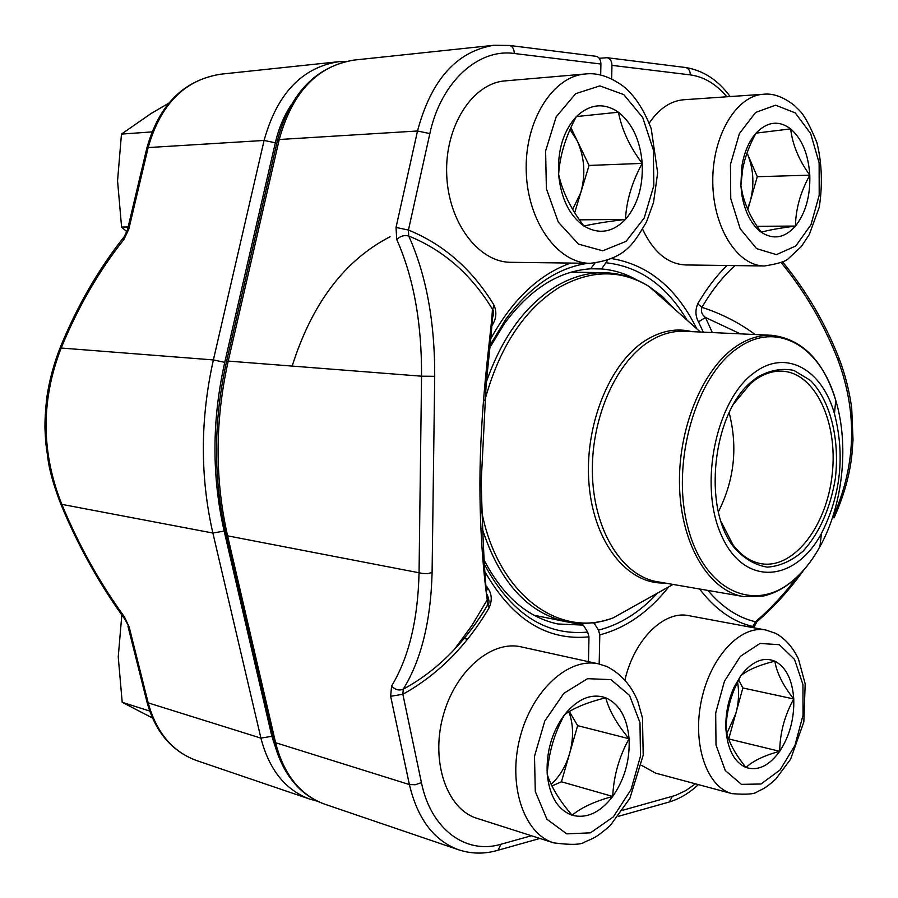 <?xml version="1.0" encoding="UTF-8"?>
<svg xmlns="http://www.w3.org/2000/svg" width="898" height="898" viewBox="0 0 898 898"><rect width="100%" height="100%" fill="white"/><g stroke="black" fill="none" stroke-linecap="round" stroke-linejoin="round"><path stroke-width="1.35" d="M484.213 560.285C503.015 596.25 527.553 617.487 557.826 623.975L583.296 625.109L569.13 622.258M594.947 263.148L590.615 268.816C558.534 270.938 529.741 289.279 504.249 323.83L489.926 347.459M588.459 661.658L588.976 636.839C547.084 641.037 512.522 619.541 485.302 572.352M600.672 75.095L600.908 64.027L514.307 53.498C478.174 48.211 440.761 82.133 429.861 133.578L408.444 230.056C443.769 244.447 472.292 269.467 494.001 305.129L492.665 309.574C492.699 325.918 488.13 362.927 486.144 384.467L481.205 481.654C482.686 538.643 484.696 578.043 487.244 599.853C485.144 585.541 478.095 528.641 480.363 456.689C482.596 384.658 491.767 328.735 492.418 309.159C471.158 274.328 443.253 249.947 408.725 236.039C426.202 274.766 434.856 321.518 434.711 376.307L432.095 572.464C430.816 621.124 421.207 660.03 403.258 689.17C421.836 679.135 438.83 665.946 454.253 649.591C466.814 636.233 477.949 621.304 487.693 604.803L487.244 599.842M487.693 604.803L489.129 607.789C466.567 646.01 437.809 674.836 402.854 694.266L403.258 689.17C399.082 690.876 395.187 689.821 391.584 686.027C408.848 657.538 418.008 619.609 419.063 572.217L421.555 376.195L228.227 361.086C214.948 420.724 214.723 478.971 227.576 535.837L275.596 742.713C283.847 774.693 300.213 795.179 324.683 804.17C315.4 800.949 307.015 795.796 299.539 788.713C287.293 776.714 278.784 761.033 274.036 741.669M486.963 590.008L487.984 588.426C491.891 594.038 492.272 600.493 489.129 607.789M531.436 835.746L500.994 844.243C465.961 854.84 430.793 829.337 421.431 782.596L402.854 694.266L390.652 696.298L409.398 784.56L275.596 742.713L273.856 740.906L226.049 535.107M492.138 325.199L492.194 325.267C496.347 318.79 496.953 312.077 494.001 305.129M408.725 236.039L408.444 230.056L396.029 227.441L396.725 239.485C400.497 236.006 404.493 234.861 408.725 236.039M595.61 56.248L596.272 56.327C599.235 57.225 600.773 59.796 600.908 64.027M583.296 625.109L587.685 632.08L588.976 636.839M636.873 279.996C625.76 273.677 613.996 269.995 601.581 268.951L590.648 268.783M592.231 622.83L594.128 623.201L599.819 621.64M726.841 96.793C716.155 84.064 703.976 76.768 690.326 74.893L611.953 65.363C611.819 61.165 610.281 58.606 607.317 57.708L599.224 58.28M611.953 65.363L611.661 78.968M668.785 586.832C648.794 612.043 625.805 628.05 599.797 634.864L599.179 664.015M834.119 517.764L832.805 517.574C856.063 465.804 857.758 413.192 837.89 359.705C823.814 323.92 804.889 291.524 781.125 262.53M735.047 265.595C722.823 276.539 711.788 290.458 701.933 307.363C721.363 313.604 739.11 322.651 755.151 334.539M803.8 569.983C789.701 589.683 774.065 606.936 756.902 621.742L755.532 621.775C770.709 608.653 784.74 593.556 797.615 576.482M740.311 333.854L705.491 317.477L698.476 321.832C695.366 316.141 695.131 310.136 697.757 303.793C706.535 288.741 716.278 275.978 726.976 265.494M712.316 332.574L705.491 317.477C701.832 314.727 700.653 311.359 701.933 307.363L697.757 303.793M707.871 590.424C722.16 607.284 738.044 617.734 755.532 621.775L752.827 626.467C733.004 621.899 715.268 609.416 699.621 589.009M756.902 621.742L754.174 626.86L752.827 626.467L752.614 627.545M601.581 268.951L607.497 260.42M599.797 634.864L598.506 630.127L594.128 623.201M463.974 638.613L467.6 639.095M755.633 371.727C786.816 349.142 822.141 369.92 834.455 413.686C845.119 455.219 840.786 495.135 821.468 533.423C795.011 582.903 743.825 586.899 721.363 535.23C698.072 484.325 716.559 397.735 755.633 371.727M756.958 377.452C769.35 370.279 781.653 367.922 793.866 370.403L810.4 380.393C830.358 400.452 839.944 439.257 835.342 478.499C830.291 508.616 819.56 532.84 803.115 551.148C791.755 560.924 779.834 566.256 767.341 567.132C755.016 565.168 743.892 558.556 733.958 547.286C702.101 508.47 712.507 412.451 751.963 381.381L756.958 377.452M734.048 403.471L750.504 383.581L755.375 379.753C764.333 373.523 773.403 370.672 782.585 371.2C815.429 373.153 838.103 422.498 832.233 474.021C826.923 525.599 794.191 568.928 761.695 563.787C750.851 562.036 741.288 555.716 733.015 544.828L721.206 521.873M729.154 412.71C737.932 447.081 734.351 480.104 718.4 511.793M564.584 714.617C577.852 698.588 591.58 692.987 605.757 697.791C619.395 704.032 627.163 717.682 629.071 738.728C630.037 760.135 624.593 779.374 612.705 796.447C600.178 812.656 586.641 818.92 572.082 815.216C557.838 809.861 549.565 796.245 547.23 774.357C546.13 751.873 551.911 731.96 564.584 714.617C574.035 707.815 587.763 702.202 605.757 697.791C609.113 710.498 616.881 724.147 629.071 738.728C619.149 756.677 613.693 775.906 612.705 796.447C595.004 801.229 581.466 807.482 572.082 815.216C559.454 800.533 551.17 786.917 547.23 774.357C548.543 753.153 554.324 733.239 564.584 714.617M476.917 818.314C447.058 809.322 430.658 762.323 442.86 716.873C454.68 671.334 491.374 639.803 521.222 646.886L598.786 663.936C568.984 656.831 532.065 690.012 519.998 737.617C507.561 785.121 523.826 833.894 553.684 842.863L476.917 818.314M569.366 711.508L577.65 725.651L561.441 781.776L551.944 785.975M568.894 711.8C573.519 724.439 573.743 738.392 569.568 753.635C565.751 766.421 559.611 776.647 551.136 784.291M629.071 738.728L577.65 725.651M612.705 796.447L561.441 781.776M756.004 133.14C767.251 121.556 778.802 120.13 790.644 128.874C802.015 138.842 808.402 154.276 809.794 175.155C810.389 196.112 805.618 213.084 795.471 226.072C784.785 238.026 773.38 240.08 761.235 232.223C751.503 224.826 745.082 212.579 741.961 195.472L740.884 185.605L741.748 166.949C743.993 152.783 748.741 141.514 756.004 133.14L790.644 128.874C792.496 144.657 798.883 160.08 809.794 175.155C800.455 192.138 795.684 209.111 795.471 226.072C779.722 228.092 768.318 230.146 761.235 232.223C752.064 219.943 745.868 207.303 742.612 194.305L740.884 185.605L742.747 168.633C745.138 156.667 749.549 144.836 756.004 133.14M764.467 265.976C778.218 263.788 786.244 261.262 788.567 258.422L801.364 246.523L809.334 234.479L819.245 207.27C822.691 184.662 821.917 163.11 816.922 142.614C810.176 126.102 804.361 115.382 799.467 110.454L794.326 105.414C783.236 96.816 772.92 93.1 763.39 94.268C736.169 95.626 712.125 136.215 712.776 182.036C713.068 227.856 737.595 266.134 764.467 265.976L685.657 264.955C667.82 264.102 653.475 252.203 642.62 229.259M649.209 123.149C659.009 108.68 670.525 100.89 683.76 99.757L763.39 94.268M747.518 208.931L750.178 201.489C754.488 185.067 753.647 169.352 747.641 154.321L757.272 176.715L747.832 209.649M809.794 175.155L757.272 176.715M795.471 226.072L757.126 226.296M576.381 116.56C589.952 103.876 603.984 102.428 618.453 112.216C632.36 123.34 640.274 140.402 642.205 163.402C643.181 186.481 637.602 205.137 625.468 219.393C612.672 232.526 598.843 234.748 583.981 226.038C569.433 215.688 560.981 198.48 558.612 174.425C557.501 150.134 563.428 130.85 576.381 116.56L618.453 112.216C621.809 129.727 629.723 146.789 642.205 163.402C632.012 182.092 626.434 200.759 625.468 219.393C607.34 221.593 593.511 223.815 583.981 226.038C571.038 209.268 562.575 192.06 558.612 174.425C559.903 155.275 565.83 135.991 576.381 116.56M510.906 262.306C478.589 262.429 448.237 222.536 446.699 174.392C444.746 126.27 472.494 83.144 505.237 80.876L585.361 73.995C552.562 76.229 524.488 121.219 526.239 171.518C527.586 221.828 557.871 263.462 590.211 263.316L510.906 262.306M570.017 129.57L577.19 140.739L589.066 165.434L574.686 212.68M570.892 127.628L577.19 140.739C584.598 157.307 585.799 174.594 580.793 192.599L572.643 209.346M642.205 163.402L589.066 165.434M625.468 219.393L579.468 219.853M740.771 675.723C751.839 661.388 763.199 656.528 774.862 661.164C786.064 667.102 792.362 679.696 793.753 698.97C794.371 718.535 789.679 735.99 779.7 751.312C769.193 765.826 757.968 771.214 746.014 767.487C734.351 762.279 727.672 749.695 725.966 729.726L725.853 727.279C725.595 713.147 728.368 699.733 734.182 687.049L740.771 675.723C747.843 669.874 759.214 665.025 774.862 661.164C776.77 672.972 783.067 685.567 793.753 698.97C784.661 715.324 779.969 732.779 779.7 751.312C764.277 755.476 753.052 760.875 746.014 767.487C734.991 754.028 728.3 741.434 725.966 729.726L726.1 726.796C726.65 713.888 729.389 701.383 734.306 689.271L740.771 675.723M732.117 793.664C746.44 794.775 754.814 794.124 757.261 791.722C763.569 788.635 765.545 788.264 775.659 779.206L790.543 759.326L803.833 721.992L805.18 683.883L798.49 659.065C792.867 647.267 785.29 638.702 775.737 633.371L765.781 630.003C740.614 624.817 710.329 656.921 701.36 700.642C692.066 744.285 706.883 787.411 732.117 793.664L655.607 773.133L641.486 765.332M624.997 679.786C634.325 639.241 664.217 610.169 688.721 615.658L765.781 630.003M738.65 679.797L742.87 687.969L728.682 739.099M737.527 682.076C739.335 692.134 738.785 702.573 735.9 713.427L726.864 733.408M793.753 698.97L742.87 687.969M779.7 751.312L728.907 738.998M151.908 131.905L121.466 134.094L150.886 113.653L168.779 103.135M128.122 226.992L121.589 227.048L117.559 180.835L121.466 134.094M126.854 231.763L121.589 227.048M292.164 366.092C312.077 303.277 344.709 260.173 390.069 236.746M127.538 229.461L146.812 148.271L148.159 147.575L128.784 229.214L127.482 229.708L124.306 236.578L123.969 239.384C98.881 270.971 77.946 307.195 61.176 348.031C40.87 400.16 41.084 452.266 61.816 504.35L212.871 533.042C200.007 476.692 200.187 418.984 213.387 359.93L264.091 140.447C277.011 93.807 301.851 67.563 338.58 61.715L220.582 74.208C184.64 79.843 160.495 104.303 148.159 147.575L264.091 140.447L275.327 142.793L224.747 362.354C211.917 419.905 211.715 476.153 224.152 531.077L271.858 736.304L277.684 754.006M124.407 616.847L124.44 618.587L129.166 626.995L124.407 616.847C99.678 582.768 78.811 545.266 61.816 504.35L61.019 504.62C78.171 545.95 99.24 583.835 124.238 618.318M149.697 711.048L122.195 702.303L118.244 656.831L121.825 614.973M152.436 717.973L122.195 702.303M324.683 804.17L458.698 849.811C433.992 840.696 417.559 818.942 409.398 784.56L415.336 784.74L421.431 782.596M432.095 572.464L427.594 573.687L422.498 573.44L227.576 535.837L225.914 534.534C213.208 478.118 213.421 420.399 226.577 361.378L228.227 361.086L279.233 139.516L417.514 130.996C431.119 79.922 456.599 51.343 493.967 45.27L353.958 60.087C317.14 65.958 292.232 92.438 279.233 139.516L277.448 140.458L226.622 361.164M391.584 686.027L390.652 696.298M434.711 376.307L421.555 376.195C421.824 322.853 413.551 277.28 396.725 239.485M396.029 227.441L417.514 130.996L429.861 133.578M490.88 338.546C512.59 299.404 539.204 274.249 570.724 263.069M486.649 586.282L487.984 588.426M500.994 844.243L498.064 850.238L496.751 850.619M509.009 45.394L509.649 45.472C512.612 46.404 514.161 49.076 514.307 53.498M588.055 263.282C557.389 267.671 529.91 286.417 505.619 319.508L490.173 345.18M484.606 564.741C511.052 613.57 545.412 636.02 587.685 632.08M611.908 258.624C648.423 264.82 676.71 288.202 696.769 328.78M622.875 810.221L675.7 795.336L685.746 790.633L695.434 783.819M703.325 332.17L698.476 321.832M782.54 261.879C806.314 290.784 825.217 323.1 839.248 358.841L837.89 359.705M690.326 74.893C690.214 70.863 688.676 68.405 685.735 67.53L685.084 67.451M668.011 802.352L669.347 801.97L672.321 796.414M598.506 630.127C620.159 624.593 639.814 612.268 657.504 593.129M687.105 320.216C666.698 285.766 639.769 266.627 606.318 262.788M633.719 606.397L617.656 615.366M534.007 615.242L566.2 621.719C527.373 612.84 499.355 581.702 482.136 528.305M486.39 381.83C502.251 336.795 525.599 304.882 556.412 286.08C572.161 276.898 588.033 272.442 604.062 272.7L571.229 272.128M652.947 289.942L666.72 302.155M664.565 582.97C627.758 584.609 594.072 543.211 589.088 484.965C583.857 426.819 609.102 363.51 645.292 340.611C660.872 330.812 676.385 327.815 691.819 331.643M674.914 309.406L662.634 296.654L649.052 286.496C620.945 269.445 591.142 269.669 559.645 287.147C524.387 309.058 499.423 346.886 484.752 400.62M481.508 510.603C497.256 594.106 558.859 639.006 613.11 617.903L673.062 584.441M648.738 341.79C614.737 363.466 590.121 421.162 592.5 476.715C594.689 532.334 623.021 576.168 657.257 581.713L743.421 596.541C709.442 591.064 681.459 545.557 679.562 487.457C677.496 429.424 702.337 369.033 736.259 346.325C747.989 338.456 759.82 334.786 771.752 335.291L684.422 331.295C672.389 330.778 660.501 334.281 648.738 341.79M792.855 580.591C803.16 571.947 812.162 560.655 819.885 546.714C842.852 505.608 849.385 445.442 835.757 400.362C820.761 346.774 777.365 320.283 738.403 347.649C696.051 375.386 670.795 462.122 687.644 526.408C703.875 591.131 754.432 613.592 792.855 580.591M610.977 679.629L587.561 678.675L563.865 693.323L544.783 721.038L534.501 756.251L535.287 791.486L546.927 819.234L566.728 833.86L590.457 832.839L613.323 816.899L631.047 789.555L640.487 756.094L639.982 722.665L629.554 695.434L610.977 679.629M795.201 112.867L775.603 105.189L755.622 112.43L739.402 133.578L730.456 164.469L730.748 198.604L740.165 228.709L756.565 248.623L776.433 254.628L795.774 245.996L810.939 224.803L819.201 195.259L819.122 162.83L810.636 133.51L795.201 112.867M623.784 94.616L599.898 85.894L575.674 93.661L556.154 116.875L545.602 150.976L546.388 188.737L558.264 222.075L578.503 244.121L602.726 250.8L626.086 241.338L644.18 218.068L653.834 185.594L653.34 149.91L642.732 117.537L623.784 94.616M779.329 644.697L760.034 643.428L740.39 656.337L724.462 681.189L715.684 712.99L716.009 745.048L725.292 770.551L741.445 784.358L760.999 783.999L780.025 770.001L794.943 745.43L803.059 715.055L802.935 684.512L794.55 659.446L779.329 644.697M123.924 237.061C98.522 269.131 77.351 305.769 60.424 346.998L61.176 348.031L213.387 359.93L224.747 362.354M123.969 239.384L128.784 229.214M129.166 626.995L148.181 702.865L260.914 738.122L212.871 533.042L224.152 531.077M127.976 626.288L146.857 701.54L148.181 702.865C156.398 732.51 172.517 751.738 196.516 760.527L309.933 799.153C285.508 790.173 269.164 769.833 260.914 738.122L271.858 736.304M291.379 104.538C284.015 115.719 278.672 128.481 275.327 142.793M487.255 594.757C489.399 600.291 489.522 603.725 487.636 605.05C477.893 621.506 466.769 636.345 454.253 649.591L471.91 625.479L487.255 599.853M492.632 317.634C493.889 313.144 493.889 310.439 492.643 309.529M458.698 849.811C471.641 854.032 484.763 854.178 498.064 850.238L539.9 838.451M596.272 56.327L509.649 45.472L493.967 45.27M277.549 139.998C290.155 93.28 315.625 66.643 353.958 60.087M504.249 323.83L505.619 319.508L490.196 345.034M839.248 358.841C845.276 374.836 849.429 391.281 851.708 408.186L853.021 439.885L851.933 454.399C850.372 468.812 846.578 489.814 834.062 517.888M730.13 96.557C718.153 80.147 703.359 70.471 685.735 67.53L607.317 57.708M753.994 627.803L754.174 626.86M698.397 784.616C689.451 792.979 679.764 798.771 669.347 801.97L618.441 816.316M700.44 332.036L649.052 286.496C635.256 277.751 620.26 273.149 604.062 272.7M834.455 413.686L835.757 400.362C823.522 360.682 802.183 338.984 771.752 335.291M821.468 533.423L819.885 546.714C812.151 560.711 803.093 572.116 792.698 580.916C783.314 588.74 773.358 593.814 762.84 596.137L743.421 596.541M733.015 544.828L733.958 547.286M750.504 383.581L751.963 381.381M566.2 621.719C582.129 624.761 597.754 623.481 613.11 617.903M553.684 842.863C570.982 845.119 581.421 844.794 585.025 841.886C593.589 837.969 595.273 838.564 610.314 825.442L629.88 798.344L643.215 755.117L642.463 717.962L637.793 701.271C631.305 685.41 620.989 673.826 606.88 666.518L598.786 663.936M742.736 168.633L741.748 166.949M742.612 194.316L741.961 195.472M590.211 263.316C626.355 259.017 634.111 242.55 646.526 221.862L653.531 202.465L657.662 172.876L651.207 128.627C643.563 108.905 634.123 94.683 622.898 85.983C609.798 76.555 597.282 72.558 585.361 73.995M734.295 689.271L734.182 687.049M60.346 347.189C53.902 363.443 49.379 380.236 46.786 397.545C45.45 409.814 44.844 420.174 44.967 428.638L45.686 442.321L48.481 462.672C50.625 474.649 54.8 488.635 61.019 504.62M146.879 147.957C158.968 104.886 183.54 80.304 220.582 74.208M146.98 702.056C155.141 731.724 171.641 751.222 196.516 760.527M346.314 61.333L338.58 61.715M309.933 799.153L317.454 801.218"/></g></svg>
